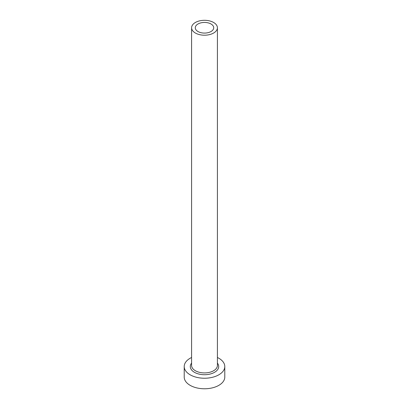 <?xml version="1.0" encoding="UTF-8"?>
<svg xmlns="http://www.w3.org/2000/svg" width="409" height="409" viewBox="0 0 409 409"><rect width="100%" height="100%" fill="white"/><g stroke="black" fill="none" stroke-linecap="round" stroke-linejoin="round"><path stroke-width="0.61" d="M211.018 23.993A9.218 5.322 0 0 0 200.972 22.843A9.218 5.322 0 0 0 195.282 27.761A9.218 5.322 0 0 0 197.982 31.524A9.218 5.322 0 0 0 208.028 32.679A9.218 5.322 0 0 0 213.718 27.761A9.218 5.322 0 0 0 211.018 23.993M195.374 33.027A12.909 7.454 0 0 0 209.439 34.642A12.909 7.454 0 0 0 217.409 27.761A12.909 7.454 0 0 0 213.626 22.49A12.909 7.454 0 0 0 199.561 20.874A12.909 7.454 0 0 0 191.591 27.761A12.909 7.454 0 0 0 195.374 33.027M191.591 357.492A20.286 11.713 0 0 0 184.214 366.525A20.286 11.713 0 0 0 190.159 374.808A20.286 11.713 0 0 0 212.261 377.343A20.286 11.713 0 0 0 224.786 366.525A20.286 11.713 0 0 0 218.841 358.243A20.286 11.713 0 0 0 217.409 357.492M184.214 366.525L184.214 377.062A20.286 11.713 0 0 0 190.159 385.344A20.286 11.713 0 0 0 212.261 387.885A20.286 11.713 0 0 0 224.786 377.062L224.786 366.525M217.409 363.11A14.197 8.195 180 0 1 212.603 373.253A14.197 8.195 180 0 1 194.459 372.323A14.197 8.195 180 0 1 191.591 363.11M191.591 27.761L191.591 365.472A12.909 7.454 0 0 0 195.374 370.738A12.909 7.454 0 0 0 209.439 372.354A12.909 7.454 0 0 0 217.409 365.472L217.409 27.761"/></g></svg>

